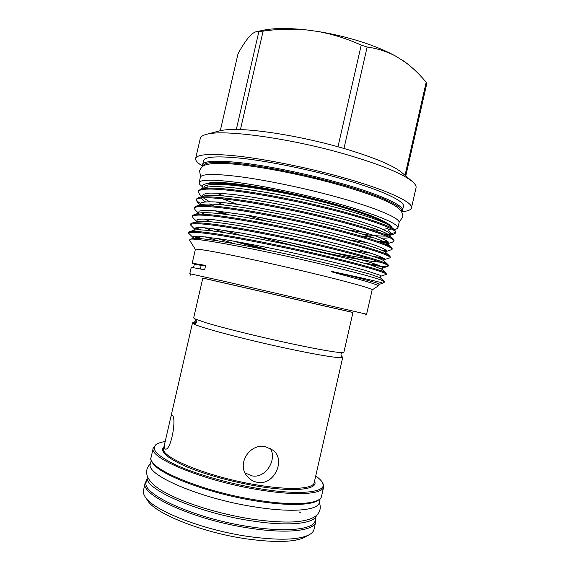 <?xml version="1.0" encoding="UTF-8"?>
<svg xmlns="http://www.w3.org/2000/svg" width="570" height="570" viewBox="0 0 570 570"><rect width="100%" height="100%" fill="white"/><g stroke="black" fill="none" stroke-linecap="round" stroke-linejoin="round"><path stroke-width="0.85" d="M213.957 182.685C228.627 181.132 281.452 189.895 326.653 201.965C356.172 209.924 375.587 216.6 384.907 222.001M202.379 186.604C199.999 185.022 198.923 183.697 199.13 182.621C200.241 179.315 213.572 179.336 239.122 182.678C264.295 186.183 299.307 193.408 329.724 201.459C372.687 212.774 399.677 223.924 397.832 228.135L394.689 230.031M199.13 182.621L200.369 177.242C201.531 173.736 214.897 173.586 240.483 176.793C265.677 180.17 300.696 187.352 331.092 195.46C374.034 206.853 400.959 218.282 399.057 222.749L397.832 228.135M379.599 230.401L371.562 229.746M202.856 277.968L193.658 317.903L194.662 318.765L205.058 322.47C221.303 327.493 257.604 336.5 289.204 343.268C307.337 347.144 321.48 349.873 331.626 351.455C339.642 352.68 343.724 352.965 343.881 352.31L352.98 312.353M195.503 319.164L196.835 321.993C196.094 323.539 194.983 324.138 193.501 323.788C198.453 327.144 245.321 339.627 287.978 348.648C320.718 355.644 342.998 358.993 342.755 357.262L341.394 356.122M193.494 323.788L193.451 323.76C194.52 323.874 195.375 323.14 196.016 321.551L195.424 319.186M146.668 480.168L145.215 482.861L143.483 490.364C143.056 492.209 143.547 494.261 144.965 496.52C151.884 509.787 201.623 529.815 248.263 536.477C279.428 540.716 300.005 539.997 309.98 534.311C312.239 532.9 313.578 531.269 313.992 529.416L315.702 521.913L315.566 518.85M145.215 482.861C139.351 494.824 194.434 520.182 250.152 528.233C287.85 534.09 314.455 530.649 315.702 521.913M145.414 497.19L147.559 500.382C154.37 513.314 201.98 532.558 246.618 538.892C276.464 542.932 296.25 542.184 305.969 536.662L309.282 534.724M147.423 476.883L146.255 481.964C140.477 493.755 195.054 518.807 250.216 526.801C287.558 532.622 313.928 529.266 315.153 520.645L316.314 515.558M147.43 476.905C142.721 488.483 197.085 512.836 251.577 520.852C288.342 526.651 314.526 523.723 316.293 515.572M151.328 459.954L150.43 463.852C144.908 474.539 199.707 498.522 254.769 506.901C292.04 512.95 318.217 510.392 319.278 502.526L320.169 498.622M151.926 461.244C154.05 472.43 206.226 493.228 256.122 500.959C288.833 506.31 313.635 505.276 319.065 499.527M156.095 444.607L153.273 447.892L151.114 457.261C145.621 467.635 201.025 491.475 256.586 500.075C294.191 506.26 320.525 503.951 321.53 496.285L323.66 486.923L322.556 482.733M153.273 447.892C147.915 457.696 203.433 480.973 258.944 489.78C296.514 496.085 322.748 494.19 323.66 486.923M165.179 441.508C161.36 442.12 158.496 443.047 156.593 444.294C150.252 448.961 157.121 456.043 177.213 465.54C197.306 474.546 229.717 483.766 258.937 488.604C302.528 495.964 329.04 491.988 322.242 482.234C321.074 480.282 318.901 478.202 315.723 475.986M164.723 448.59C164.181 447.208 164.488 444.18 165.635 439.52L170.323 419.192C170.929 416.328 171.506 414.932 172.047 415.01L172.389 415.309C176.786 418.437 170.922 451.305 165.264 449.053L164.723 448.59M257.405 482.341C253.586 481.657 250.351 479.833 247.708 476.876C235.838 464.664 249.603 442.847 265.556 446.688L273.344 450.371C285.891 460.168 274.134 485.761 257.405 482.341M194.235 322.413L192.517 322.848L193.451 323.76M270.301 448.298C277.383 459.285 265.962 478.757 251.904 475.865L245.071 472.929M352.944 312.502L202.82 278.117M190.743 275.239L189.774 273.714L223.725 281.202L366.61 314.213L372.153 289.866C373.151 288.84 348.113 281.78 309.738 272.603C282.642 266.112 251.833 259.272 229.796 254.826C207.409 250.365 195.945 248.548 195.382 249.382L192.204 263.155L194.377 264.003L193.551 267.579M401.822 211.734C407.678 211.206 410.892 209.938 411.469 207.929L416.029 187.836C416.463 185.998 415.046 183.747 411.768 181.075C401.437 173.024 378.708 163.911 343.582 153.722C288.648 137.997 223.86 129.34 207.067 134.192C202.948 135.168 200.69 136.579 200.284 138.424L195.645 158.503C195.289 160.555 197.633 163.098 202.678 166.126M218.709 131.107L220.248 130.701C224.024 129.825 229.347 129.418 236.201 129.476L241.117 129.611C264.694 130.466 303.596 137.227 337.298 146.583L344.444 148.606C373.421 157.27 392.409 165.136 401.415 172.197L402.62 173.23M337.953 146.903L361.216 45.123C347.458 38.846 333.236 34.335 318.552 31.592C333.186 33.979 347.451 37.385 361.344 41.817C375.138 46.284 386.752 51.143 396.178 56.401C387.173 51.599 377.49 48.471 367.144 47.018L343.938 148.599M361.216 45.123L367.144 47.018M382.947 280.768L384.572 282.043L382.947 280.768C376.877 278.067 350.678 270.978 315.125 262.663C257.483 249.111 194.142 237.305 190.116 239.293L189.504 240.077L195.375 249.425M223.44 195.873L216.621 193.116M206.803 183.547L207.708 183.291C217.548 179.949 276.236 189.055 327.38 202.728C343.931 207.117 357.775 211.313 368.911 215.31C383.353 220.626 390.885 224.58 391.49 227.195M203.697 188.428C201.402 186.305 201.972 184.808 205.399 183.946C215.068 181.032 260.775 187.06 308.541 198.274L327.451 202.927C343.995 207.238 357.817 211.37 368.911 215.31M208.064 187.053L207.665 185.685L208.207 184.901M301.017 196.621L326.439 202.884C357.625 211.299 377.447 218.203 385.897 223.611M335.516 177.035C304.971 168.684 269.703 161.595 244.259 158.588C218.424 155.795 204.851 156.465 203.554 160.605L202.614 164.666C203.882 160.676 217.419 160.134 243.233 163.034C268.655 166.141 303.924 173.266 334.483 181.566C377.639 193.223 404.565 205.364 402.513 210.444L403.432 206.383C405.526 201.096 378.658 188.756 335.516 177.035M411.469 207.929C413.734 202.272 385.042 188.998 338.423 176.301C305.349 167.245 267.066 159.55 239.542 156.301C211.634 153.302 196.999 154.035 195.645 158.503M385.042 234.576C389.089 234.747 392.018 234.605 393.834 234.163L395.73 232.931C398.345 229.845 369.666 219.101 327.714 208.805C298.937 201.602 262.221 194.441 237.498 191.292C212.781 188.2 199.628 188.328 198.054 191.677L199.742 194.555L201.922 196.579M261.772 217.69L271.227 220.269M224.095 205.008L216.059 201.951M198.054 191.677L198.253 190.808L201.41 188.827C208.513 187.302 223.953 188.271 247.722 191.727C271.683 195.254 302.912 201.581 327.935 207.836C362.406 216.322 390.108 225.727 394.568 229.931L395.929 232.061L395.73 232.931M380.974 276.151L386.31 274.384C388.505 273.173 359.285 264.68 317.169 254.954C288.263 248.207 251.598 240.711 227.081 236.579C202.571 232.46 189.71 231.306 188.492 233.109L193.942 238.338M193.28 236.315L198.702 238.431M202.029 238.723L194.969 236.101M188.492 233.109L188.691 232.232L189.81 231.57C194.641 230.75 209.083 232.432 233.13 236.628C257.369 240.861 290.757 247.765 317.39 253.985C355.58 262.82 384.536 271.007 386.132 272.994L386.31 274.384M370.742 265.022C379.741 266.404 385.32 266.895 387.486 266.504L388.199 266.09C390.471 264.501 361.366 255.56 319.278 245.72C290.401 238.88 253.721 231.448 229.161 227.516C204.616 223.604 191.698 222.706 190.401 224.815L195.389 229.945M194.712 228.15L198.403 229.76M232.546 240.925L262.001 248.947M264.672 248.819L240.469 242.336M200.84 229.824L195.873 227.765M190.401 224.815L190.601 223.946L192.04 223.077C197.355 222.093 212.019 223.625 236.023 227.658C260.226 231.734 293.194 238.517 319.506 244.744C356.934 253.515 385.683 262.008 387.871 264.459L388.391 265.214L388.199 266.09M382.677 260.091L390.08 257.797C392.438 255.837 363.439 246.44 321.394 236.486C292.538 229.553 255.852 222.193 231.249 218.46C206.654 214.748 193.679 214.106 192.318 216.529L193.316 218.16L196.999 221.595M223.134 230.052L241.174 235.46M192.318 216.529L192.517 215.66L194.32 214.548C200.106 213.422 214.976 214.805 238.93 218.688C263.091 222.614 295.623 229.275 321.615 235.517C358.295 244.216 386.802 252.973 389.581 255.887L390.279 256.92L390.08 257.797M385.106 251.933L391.968 249.503C394.411 247.166 365.52 237.327 323.504 227.252C294.669 220.234 257.975 212.938 233.33 209.404C208.698 205.898 195.66 205.506 194.228 208.242L195.439 210.252L198.581 213.173M204.858 214.327L201.317 212.738M194.228 208.242L194.427 207.373L196.636 205.998C202.877 204.737 217.947 205.969 241.851 209.703C265.948 213.493 298.053 220.041 323.724 226.283C359.656 234.918 387.914 243.917 391.269 247.28L392.16 248.634L391.968 249.503M387.757 244.103L387.871 243.575L387.329 243.739L392.303 242.207L393.849 241.217C396.378 238.509 367.593 228.214 325.613 218.025C296.806 210.921 260.098 203.69 235.417 200.348C210.736 197.042 197.647 196.914 196.137 199.956L197.583 202.386L200.319 204.929M201.103 204.701L202.599 205.485M215.025 210.815L224.43 214.192M228.606 214.74L218.153 211.107M200.319 203.298C197.883 201.858 196.55 200.604 196.329 199.543M196.137 199.956L196.344 199.087L199.001 197.427C205.685 196.03 220.939 197.127 244.779 200.718C268.812 204.373 300.483 210.807 325.833 217.056C361.031 225.62 389.018 234.833 392.93 238.623L394.048 240.348M384.572 282.043L382.748 283.262M378.658 265.264L364.515 263.183M377.518 257.925L384.201 258.524M382.555 257.569L373.742 256.607M382.043 250.344L386.56 250.565M380.14 242.207L388.633 242.578M388.063 241.751L376.87 241.06M189.774 273.714L191.256 267.294L204.63 269.788L205.642 265.421L192.204 263.155M202.835 278.067L352.958 312.445M194.377 264.003L201.174 265.449M405.035 175.304L426.175 82.308L426.666 84.104L405.79 175.945M396.178 56.401L405.819 62.579C413.243 68.222 420.026 74.798 426.175 82.308M236.301 129.568L258.894 31.507L263.126 31.101C277.982 28.999 292.788 28.65 307.558 30.046L318.552 31.592M263.126 31.101L240.419 129.682M220.284 130.694L238.025 53.772C241.587 47.217 245 41.916 248.256 37.877L250.608 35.304C252.952 33.039 255.132 31.778 257.148 31.528L258.894 31.507M261.723 30.566L264.423 30.003C275.395 27.994 289.774 28.008 307.558 30.046M402.769 60.413L406.845 63.348M365.057 232.432L357.81 231.477L365.755 232.645M395.715 232.467L390.343 233.835M387.365 233.985L383.517 233.971M388.626 227.587C387.963 228.492 386.054 229.055 382.89 229.297M390.863 228.677L388.149 230.059L391.847 233.664M357.81 231.477L347.486 229.824M372.139 289.909L378.373 285.855C378.003 285.157 373.172 283.447 363.888 280.732L331.32 271.755L333.286 271.74C366.788 278.937 383.268 282.791 382.712 283.283M205.549 265.798L201.217 265.25L200.376 268.912M301.01 513.036L299.1 511.846M163.989 446.68C159.465 451.105 166.34 457.503 184.609 465.882C202.785 473.812 231.163 481.807 256.821 486.075C294.74 492.494 318.979 489.495 314.547 481.158M165.635 439.52L163.661 448.113C159.066 456.755 208.086 477.111 256.821 484.92C289.959 490.528 313.393 489.003 314.22 482.591L342.755 357.262M401.38 211.413C404.444 206.554 377.675 194.349 333.97 182.557C303.247 174.221 267.765 167.081 242.492 164.046C216.842 161.225 203.754 161.887 203.212 166.027M308.541 198.274C280.504 191.962 250.308 186.903 231.705 185.193C212.582 183.512 203.34 184.473 203.974 188.093M222.172 198.731L237.213 204.252M362.663 234.17C373.229 235.659 381.066 236.286 386.168 236.051M389.631 235.674L388.847 235.695L390.478 234.12C389.374 232.567 385.562 230.437 379.05 227.722C370.792 224.673 360.19 221.31 347.265 217.633L303.539 206.832C279.243 201.573 254.989 197.284 236.386 194.883C225.292 193.615 216.386 193.023 209.653 193.102C204.431 193.615 201.944 194.748 202.179 196.508M203.219 197.783L209.468 201.702M244.68 214.733L266.226 221.003M349.075 239.863L367.579 242.735M384.928 244.038L387.286 243.746M387.329 243.732L388.498 242.279C387.087 240.804 382.955 238.744 376.093 236.108L343.511 226.247L299.45 215.61L252.453 206.568C238.573 204.402 227.038 202.899 217.833 202.079C209.667 201.609 204.081 201.83 201.082 202.735L200.419 204.901M389.581 255.887L385.562 252.261L385.883 252.51L386.061 251.74L385.691 251.826L386.517 250.515C384.893 249.14 380.539 247.188 373.464 244.651C356.478 239.015 327.608 231.448 296.3 224.594L249.546 215.538L215.382 210.843C207.359 210.273 201.922 210.38 199.065 211.157L198.581 213.13M286.731 241.88C320.247 250.159 352.916 256.771 370.942 259.136M387.871 264.459L383.852 260.818L384.493 258.759C382.627 257.483 378.045 255.631 370.757 253.194C353.364 247.772 324.565 240.426 293.322 233.622L246.924 224.544L213.18 219.628C205.271 218.944 199.913 218.916 197.12 219.55L197.006 221.609M212.361 228.57L224.744 232.703M379.841 268.164L382.399 268.071L382.42 267.024C380.254 265.82 375.345 264.031 367.686 261.659C349.503 256.35 320.404 249.14 288.812 242.321L242.585 233.251L209.732 228.264C202.158 227.544 197.206 227.48 194.869 228.064L195.097 229.724L194.755 229.439L194.598 230.123L195.047 230.016C198.574 229.461 207.302 230.152 219.82 231.954C237.533 234.591 264.808 239.678 292.139 245.556L346.667 258.374L371.768 265.342L382.192 269.368L382.399 268.071L387.486 266.504M216.586 238.296L234.605 243.732M380.696 276.236L380.354 275.331L365.128 270.315C346.781 265.257 317.96 258.281 286.696 251.541C262.606 246.447 239.514 242.036 222.386 239.208L198.218 236.137C193.857 236.08 192.126 236.614 193.031 237.733L192.389 238.616M378.373 285.855L378.964 284.43C381.465 283.896 366.239 279.663 333.286 271.74M388.149 230.059L391.561 229.04M394.568 229.931L390.557 226.361C384.586 221.039 345.584 208.777 302.392 199.429C256.144 189.489 216.857 184.694 206.604 187.338L204.103 188.378M360.105 235.845L373.079 237.512M381.344 238.132C385.398 238.281 388.056 238.068 389.31 237.483M390.015 236.835L388.911 235.032C383.639 230.23 344.202 218.139 300.333 208.641C253.351 198.56 213.786 193.451 204.21 195.923L203.326 196.18M201.481 197.904C201.573 199.008 202.892 200.312 205.435 201.837M209.425 203.96L214.128 206.084M387.949 245.364L387.251 243.661C382.67 239.4 342.827 227.501 298.267 217.861C272.089 212.225 245.791 207.637 228.007 205.457C215.282 203.989 206.568 203.661 201.858 204.48L199.735 205.585M352.331 250.316L370.657 253.166M385.562 252.261C381.708 248.548 341.48 236.878 296.229 227.088C275.794 222.735 257.006 219.172 239.863 216.408C218.773 213.144 205.335 212.019 199.55 213.016L198.837 213.23M204.167 218.98L210.701 221.716M253.301 235.196C277.519 241.844 302.613 247.943 328.598 253.508C353.201 258.652 370.479 261.544 380.425 262.179M383.852 260.818C380.732 257.668 340.14 246.261 294.184 236.322C273.45 231.897 254.448 228.235 237.17 225.349C215.959 221.937 202.663 220.661 197.277 221.531L196.636 221.716M204.402 227.765L213.194 231.035M379.584 270.266C382.242 270.38 383.083 270.066 382.114 269.332L386.132 272.994M205.77 236.814L218.239 240.946M384.372 281.48L380.368 277.811L370.4 274.256L345.285 267.572L290.087 254.783C262.378 248.834 234.783 243.568 217.12 240.768C204.609 238.844 196.037 238.025 192.859 238.481L190.116 239.293M200.626 176.693L199.55 170.886C200.968 167.559 203.119 165.521 206.005 164.766C211.997 163.098 221.972 162.942 235.93 164.295C261.081 166.711 299.713 174.192 333.072 183.234C350.293 187.986 364.886 192.646 376.863 197.199C389.146 202.165 392.495 204.089 397.205 207.224C401.743 210.957 403.531 214.341 402.562 217.384L399.064 222.143M194.954 318.908L195.41 320.889L194.106 322.478M342.271 352.652L341.003 354.234C341.138 355.858 341.394 356.592 341.758 356.435L341.487 356.229M251.391 519.042C219.649 514.104 184.865 503.367 165.592 492.751C146.191 482.498 142.635 471.404 150.452 463.752M156.593 444.294L155.603 444.914M170.323 419.192L192.517 322.848M247.031 476.064L247.708 476.876M202.614 164.666L202.742 166.333M220.248 130.701L207.067 134.192M207.708 183.291L205.399 183.946M207.665 185.685L207.829 184.972M393.849 241.217L394.048 240.34M388.847 235.695L393.834 234.163M379.171 284.366L382.655 283.29M201.41 188.827L206.604 187.338L204.331 188.349M392.93 238.623L389.631 235.709M196.636 205.998L200.469 205.001M196.572 221.737L196.671 221.288M380.368 277.811L380.717 276.243M199.001 197.427L204.21 195.923M391.269 247.28L387.251 243.661M194.32 214.548L199.55 213.016M192.04 223.077L197.277 221.531M189.81 231.57L195.047 230.016M264.423 30.003L257.148 31.528M401.415 172.197L411.768 181.075M365.078 315.167L366.603 314.213M401.672 211.89L402.513 210.444M322.242 482.234L322.862 483.218M251.434 519.049C267.287 521.372 281.017 522.348 292.624 521.963C304.515 521.315 312.574 519.035 316.792 515.123C320.319 511.525 321.152 507.293 319.3 502.419"/></g></svg>
